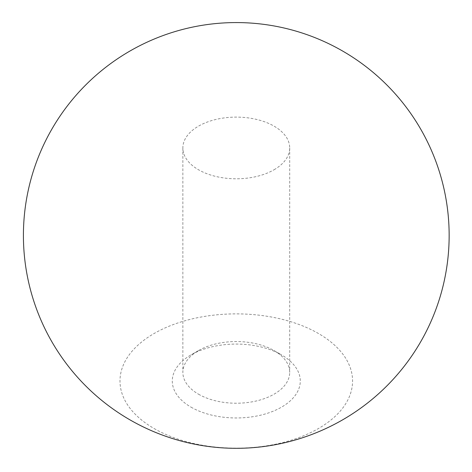 <?xml version="1.0" encoding="UTF-8"?>
<svg xmlns="http://www.w3.org/2000/svg" width="472" height="472" viewBox="0 0 472 472"><rect width="100%" height="100%" fill="white"/><g stroke="black" fill="none" stroke-linecap="round" stroke-linejoin="round"><path stroke-width="0.35" stroke-dasharray="2.36 1.77" d="M274.055 169.761A53.419 30.839 0 0 0 289.702 147.954A53.419 30.839 0 0 0 256.721 119.457A53.419 30.839 0 0 0 198.505 126.148A53.419 30.839 0 0 0 182.859 147.954A53.419 30.839 0 0 0 215.84 176.445A53.419 30.839 0 0 0 274.055 169.761M198.505 394.191A53.419 30.839 0 0 0 274.055 394.191A53.419 30.839 0 0 0 289.702 372.384A53.419 30.839 0 0 0 274.055 350.578A53.419 30.839 0 0 0 198.505 350.578A53.419 30.839 0 0 0 182.859 372.384A53.419 30.839 0 0 0 198.505 394.191M191.03 407.141A63.991 36.946 0 0 0 281.53 407.141A63.991 36.946 0 0 0 281.53 354.891A63.991 36.946 0 0 0 191.03 354.891A63.991 36.946 0 0 0 191.03 407.141M154.049 428.493A116.289 67.142 0 0 0 348.607 398.392A116.289 67.142 0 0 0 206.181 316.163A116.289 67.142 0 0 0 154.049 428.493M182.859 147.954L182.859 372.384M289.702 147.954L289.702 372.384M198.505 350.578L191.03 354.891M274.055 350.578L281.53 354.891"/><path stroke-width="0.71" d="M129.847 419.791A212.866 212.866 0 0 0 449.149 235.439A212.866 212.866 0 0 0 129.847 51.094A212.866 212.866 0 0 0 129.847 419.791"/></g></svg>
